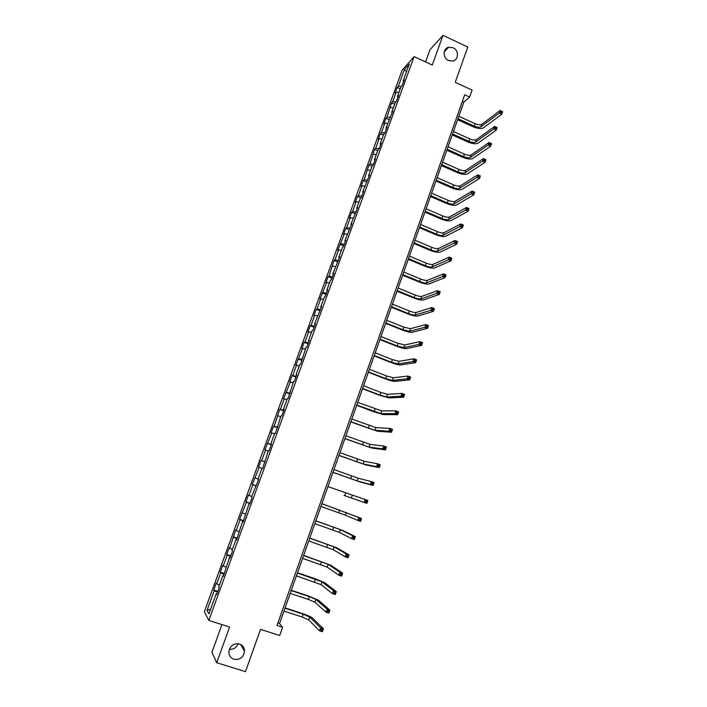<?xml version="1.0" encoding="UTF-8"?>
<svg xmlns="http://www.w3.org/2000/svg" width="707" height="707" viewBox="0 0 707 707"><rect width="100%" height="100%" fill="white"/><g stroke="black" fill="none" stroke-linecap="round" stroke-linejoin="round"><path stroke-width="1.06" d="M238.232 643.706C236.536 647.736 233.593 649.583 229.413 649.238M239.47 643.98C242.678 645.191 244.375 647.568 244.542 651.12C243.544 657.36 240.018 660.073 233.982 659.286C230.668 658.04 228.971 655.575 228.882 651.907C230.022 645.783 233.549 643.14 239.47 643.98M453.09 47.749C459.161 50.268 458.799 60.192 452.595 61.023L448.53 60.466C442.635 58.045 442.688 48.474 448.592 47.281L453.09 47.749M221.945 624.59L211.923 652.278L216.713 662.733L245.479 671.65L260.53 629.371L279.698 635.513L282.606 627.268L279.53 623.601L463.863 102.011L469.642 97.062L472.108 90.081L455.246 82.295L467.795 47.042L442.989 35.35L430.024 49.658L425.587 61.924M402.142 70.223L204.367 611.723L208.821 620.41L414.108 56.613L402.142 70.223M216.899 594.013L216.174 593.898L216.66 594.667L219.232 587.614L218.737 586.872L222.82 575.666L223.332 576.355L229.43 557.531L229.969 558.141L232.506 551.16L231.958 550.576L236.005 539.494L236.562 540.024L242.536 521.554L243.128 522.013L249.041 503.711L249.659 504.091L252.16 497.224L251.533 496.871L258.638 479.443L257.984 479.16L261.943 468.308L262.606 468.547L268.342 450.757L269.031 450.916L271.497 444.155L270.79 444.023L274.705 433.294L275.421 433.382L281.033 415.919L281.775 415.937L284.214 409.256L283.463 409.265L287.334 398.642L288.094 398.589L293.599 381.453L294.386 381.329L296.79 374.719L295.994 374.869L299.83 364.361L300.634 364.167L306.025 347.358L306.856 347.093L309.242 340.544L308.402 340.836L312.194 330.434L313.051 330.107L315.419 323.594L314.553 323.956L321.561 306.741L320.678 307.165L324.425 296.869L325.326 296.401L327.668 289.967L326.758 290.453L330.496 280.219L331.415 279.689L333.748 273.282L332.82 273.839L339.802 256.676L338.847 257.304L342.533 247.167L343.505 246.513L345.811 240.168L344.839 240.857L351.803 223.739L350.805 224.49L357.751 207.398L356.735 208.212L360.367 198.243L361.401 197.386L363.672 191.146L362.638 192.021L369.567 174.974L368.506 175.91L372.103 166.039L373.181 165.058L375.426 158.881L374.348 159.879L377.927 150.061L379.023 149.018L381.259 142.876L380.163 143.936L383.724 134.162L384.838 133.066L387.065 126.951L385.942 128.064L392.836 111.105L391.696 112.28L395.222 102.603L396.38 101.393L398.58 95.339L397.422 96.576L400.931 86.952L402.097 85.68L404.298 79.652L403.114 80.951L409.291 64.01L404.395 69.551L406.428 71.858M216.174 593.898L208.892 613.879L207.036 610.38L214.194 590.752L213.735 590.018L217.862 591.361M404.395 69.551L398.306 86.236L397.175 87.482L395.019 93.368L396.15 92.149L392.685 101.622L391.572 102.815L387.047 117.088L385.951 118.219L383.777 124.167L384.864 123.062L381.373 132.633L380.295 133.711L378.112 139.686L379.182 138.634L375.673 148.258L374.613 149.274L369.947 163.953L368.904 164.917L364.185 179.737L363.168 180.639L360.95 186.701L361.957 185.826L358.396 195.592L357.397 196.44L355.17 202.538L356.16 201.716L352.581 211.534L351.6 212.312L349.364 218.445L350.336 217.685L346.73 227.557L345.776 228.273L343.531 234.432L344.477 233.743L337.663 250.508L338.591 249.871L334.95 259.84L334.04 260.441L329.011 276.11L328.119 276.64L325.839 282.897L326.722 282.385L319.882 299.22L320.748 298.769L317.054 308.897L316.197 309.304L313.89 315.622L314.739 315.242L311.027 325.414L310.196 325.759L307.872 332.113L308.694 331.795L304.964 342.02L304.151 342.303L301.827 348.684L302.623 348.427L295.747 365.342L296.525 365.157L292.751 375.488L291.982 375.638L289.631 382.089L290.383 381.966L283.489 398.916L284.223 398.863L280.405 409.309L279.689 409.318L274.192 426.356L273.494 426.294L271.099 432.843L271.788 432.931L264.86 449.944L265.523 450.094L261.652 460.708L261.007 460.513L258.585 467.133L259.23 467.354L252.284 484.41L252.894 484.702L248.988 495.43L248.387 495.086L245.939 501.776L246.531 502.147L239.567 519.238L240.133 519.68L236.182 530.515L235.625 530.029L229.722 548.199L229.201 547.642L226.717 554.438L227.239 555.03L223.235 565.98L222.74 565.344L220.239 572.184L220.734 572.847L216.713 583.858L216.245 583.142L213.735 590.018M469.642 97.062L464.693 94.782L276.994 625.456L282.606 627.268M223.536 575.798L222.82 575.666M216.713 583.858L219.391 585.06M220.734 572.847L224.075 574.314M230.137 557.682L229.43 557.531M223.235 565.98L225.922 567.147M227.239 555.03L230.579 556.453M236.704 539.662L236.005 539.494M229.722 548.199L232.417 549.33M233.699 537.302L237.057 538.681M243.226 521.739L242.536 521.554M236.182 530.515L238.878 531.611M240.133 519.68L243.491 521.015M249.721 503.914L249.041 503.711M242.598 512.92L245.294 513.98M246.531 502.147L249.898 503.437M256.181 486.186L255.51 485.965M248.988 495.43L251.692 496.447M252.894 484.702L256.27 485.948M255.333 478.02L258.046 479.01M259.23 467.354L261.943 468.317M265.072 461.795L264.409 461.547M261.652 460.708L265.037 461.892M265.523 450.094L268.245 451.031M271.444 444.288L270.79 444.023M267.935 443.483L271.32 444.623M271.788 432.931L274.51 433.824M277.789 426.878L277.144 426.595M274.192 426.356L277.577 427.452M278.019 415.857L280.75 416.715M284.099 409.556L283.463 409.265M280.405 409.309L283.807 410.369M284.223 398.863L286.954 399.694M290.374 392.332L289.746 392.023M286.591 392.358L289.994 393.366M290.383 381.966L293.122 382.761M296.622 375.196L295.994 374.869M292.751 375.488L296.153 376.46M296.525 365.157L299.264 365.917M302.826 358.149L302.216 357.813M298.875 358.714L302.287 359.642M302.623 348.427L305.371 349.161M309.003 341.198L308.402 340.836M304.964 342.02L308.385 342.913M308.694 331.795L311.442 332.484M315.154 324.327L314.553 323.956M311.027 325.414L314.447 326.263M314.739 315.242L317.487 315.905M321.261 307.545L320.678 307.165M317.054 308.897L320.483 309.71M320.748 298.769L323.497 299.406M327.35 290.86L326.758 290.453M323.046 292.459L326.484 293.228M326.722 282.385L329.48 282.986M333.395 274.254L332.82 273.839M329.011 276.11L332.449 276.844M332.67 266.088L335.436 266.654M339.413 257.737L338.847 257.304M334.95 259.84L338.397 260.538M338.591 249.871L341.357 250.411M345.405 241.299L344.839 240.857M340.854 243.659L344.3 244.313M344.477 233.743L347.243 234.247M351.361 224.959L350.805 224.49M346.73 227.557L350.186 228.175M350.336 217.685L353.111 218.163M357.282 208.689L356.735 208.212M352.581 211.534L356.036 212.118M356.16 201.716L358.944 202.167M363.177 192.507L362.638 192.021M358.396 195.592L361.86 196.139M361.957 185.826L364.741 186.241M369.045 176.414L368.506 175.91M364.185 179.737L367.649 180.241M367.728 170.016L370.512 170.405M374.878 160.401L374.348 159.879M369.947 163.953L373.411 164.422M373.473 154.285L376.257 154.647M380.684 144.467L380.163 143.936M375.673 148.258L379.146 148.691M379.182 138.634L381.974 138.961M386.455 128.612L385.942 128.064M381.373 132.633L384.847 133.031M384.864 123.062L387.657 123.363M392.208 112.837L391.696 112.28M387.047 117.088L390.379 117.433M390.52 107.561L393.313 107.835M397.926 97.151L397.422 96.576M392.685 101.622L395.867 101.923M396.15 92.149L398.942 92.387M403.609 81.535L403.114 80.951M398.306 86.236L401.355 86.493M414.108 56.613L432.286 65.026L442.989 35.35M216.713 662.733L229.589 627.029L208.821 620.41M207.036 610.38L210.615 609.16M214.194 590.752L217.535 592.272M462.378 101.322L463.863 102.011M277.851 623.053L279.53 623.601M397.175 87.482L400.233 88.87M391.572 102.815L394.647 104.194M385.951 118.219L389.027 119.598M380.295 133.711L383.388 135.081M374.613 149.274L377.724 150.635M368.904 164.917L372.023 166.269M363.168 180.639L366.359 182.008M357.397 196.44L360.8 197.88M351.6 212.312L355.241 213.85M345.776 228.273L349.567 229.855M339.926 244.313L343.726 245.886M334.04 260.441L337.858 262.005M328.119 276.64L331.963 278.196M322.18 292.928L326.024 294.474M316.197 309.304L320.068 310.833M310.196 325.759L314.076 327.279M304.151 342.303L308.058 343.814M298.089 358.926L302.004 360.429M291.982 375.638L295.915 377.123M285.858 392.438L289.799 393.914M279.689 409.318L283.648 410.785M273.494 426.294L277.471 427.753M267.264 443.36L271.258 444.8M261.007 460.513L265.01 461.945M252.284 484.41L256.314 485.824M245.939 501.776L249.986 503.181M239.567 519.238L243.632 520.635M233.16 536.79L237.243 538.177M226.717 554.438L230.818 555.808M220.239 572.184L224.358 573.536M457.959 118.723L474.211 126.093C477.234 127.322 479.479 127.56 480.954 126.8L499.248 113.04L500.132 110.486L502.633 111.635L501.749 114.189L483.349 127.887C481.131 129.019 477.764 128.665 473.257 126.827L457.597 119.73M458.816 116.284L475.069 123.663C478.082 124.892 480.327 125.121 481.803 124.361L500.132 110.486L501.183 111.176L500.83 112.192L501.829 112.652L502.182 111.635L501.183 111.176M501.829 112.652L501.749 114.189L499.248 113.04L500.83 112.192M502.182 111.635L502.633 111.635M452.568 133.968L468.891 141.303C471.914 142.522 474.158 142.779 475.617 142.063L493.707 129.01L494.6 126.447L497.109 127.587L496.217 130.15L478.029 143.15C475.829 144.219 472.462 143.83 467.946 142.001L452.224 134.94M453.434 131.52L469.74 138.855C472.762 140.083 475.007 140.34 476.474 139.615L494.6 126.447L495.642 127.154L495.28 128.179L496.287 128.639L496.65 127.614L495.642 127.154M496.287 128.639L496.217 130.15L493.707 129.01L495.28 128.179M496.65 127.614L497.109 127.587M447.151 149.283L463.536 156.583C466.567 157.802 468.812 158.076 470.261 157.405L488.13 145.059L489.032 142.487L491.551 143.618L490.658 146.199L472.683 158.483C470.491 159.482 467.133 159.066 462.599 157.237L446.824 150.22M448.026 146.826L464.393 154.126C467.424 155.346 469.669 155.62 471.118 154.948L489.032 142.487L490.066 143.221L489.712 144.246L490.72 144.705L491.082 143.671L490.066 143.221M490.72 144.705L490.658 146.199L488.13 145.059L489.712 144.246M491.082 143.671L491.551 143.618M441.716 164.678L458.154 171.934C461.194 173.153 463.438 173.454 464.879 172.826L482.536 161.196L483.429 158.607L485.965 159.738L485.064 162.327L467.3 173.895C465.135 174.823 461.777 174.382 457.235 172.552L441.398 165.571M442.591 162.203L459.02 169.468C462.06 170.687 464.305 170.979 465.745 170.352L483.429 158.607L484.463 159.367L484.109 160.401L485.117 160.851L485.479 159.817L484.463 159.367M485.117 160.851L485.064 162.327L482.536 161.196L484.109 160.401M485.479 159.817L485.965 159.738M436.246 180.152L452.745 187.364C455.803 188.583 458.039 188.902 459.462 188.318L476.907 177.422L477.808 174.815L480.353 175.937L479.443 178.544L461.901 189.388C459.753 190.245 456.404 189.768 451.835 187.947L435.945 181.001M437.129 177.66L453.62 184.88C456.669 186.1 458.905 186.418 460.337 185.835L477.808 174.815L478.833 175.592L478.471 176.635L479.496 177.086L479.859 176.043L478.833 175.592M479.496 177.086L479.443 178.544L476.907 177.422L478.471 176.635M479.859 176.043L480.353 175.937M430.749 195.698L447.319 202.865C450.377 204.084 452.613 204.42 454.027 203.89L471.242 193.718L472.152 191.102L474.706 192.224L473.796 194.84L456.475 204.95C454.345 205.746 450.995 205.224 446.417 203.413L430.466 196.511M431.632 193.197L448.185 200.381C451.252 201.592 453.487 201.928 454.901 201.389L472.152 191.102L473.177 191.906L472.815 192.958L473.84 193.409L474.203 192.357L473.177 191.906M473.84 193.409L473.796 194.84L471.242 193.718L472.815 192.958M474.203 192.357L474.706 192.224M425.234 211.322L441.857 218.454C444.924 219.665 447.16 220.027 448.565 219.541L465.559 210.112L466.47 207.478L469.033 208.592L468.122 211.225L451.013 220.593C448.91 221.318 445.56 220.77 440.965 218.958L424.96 212.091M426.118 208.812L442.732 215.944C445.808 217.164 448.035 217.517 449.44 217.031L466.47 207.478L467.486 208.309L467.124 209.369L468.149 209.811L468.511 208.759L467.486 208.309M468.149 209.811L468.122 211.225L465.559 210.112L467.124 209.369M468.511 208.759L469.033 208.592M419.684 227.027L436.369 234.105C439.454 235.316 441.681 235.705 443.068 235.272L459.842 226.585L460.761 223.942L463.332 225.047L462.413 227.689L445.534 236.315C443.448 236.96 440.099 236.385 435.494 234.574L419.428 227.751M420.577 224.499L437.253 231.596C440.328 232.806 442.564 233.186 443.952 232.744L460.761 223.942L461.768 224.799L461.406 225.86L462.431 226.302L462.802 225.241L461.768 224.799M462.431 226.302L462.413 227.689L459.842 226.585L461.406 225.86M462.802 225.241L463.332 225.047M414.108 242.801L430.855 249.845C433.948 251.056 436.175 251.462 437.545 251.073L454.088 243.146L455.016 240.486L457.597 241.582L456.678 244.242L440.019 252.116C437.96 252.691 434.611 252.072 429.989 250.269L413.86 243.491M415 240.265L431.738 247.317C434.832 248.528 437.059 248.935 438.437 248.537L455.016 240.486L456.024 241.37L455.653 242.439L456.687 242.872L457.058 241.812L456.024 241.37M456.687 242.872L456.678 244.242L454.088 243.146L455.653 242.439M457.058 241.812L457.597 241.582M408.496 258.665L425.314 265.664C428.415 266.866 430.643 267.299 432.004 266.963L448.309 259.796L449.237 257.127L451.835 258.214L450.907 260.883L434.478 267.997C432.437 268.492 429.096 267.847 424.465 266.044L408.275 259.31M409.397 256.12L426.206 263.119C429.299 264.33 431.535 264.754 432.887 264.409L449.237 257.127L450.244 258.028L449.873 259.098L450.907 259.54L451.278 258.47L450.244 258.028M450.907 259.54L450.907 260.883L448.309 259.796L449.873 259.098M451.278 258.47L451.835 258.214M402.866 274.599L419.746 281.554C422.857 282.756 425.084 283.215 426.427 282.924L442.502 276.534L443.439 273.848L446.037 274.926L445.11 277.612L428.919 283.949C426.895 284.382 423.555 283.693 418.906 281.899L402.654 275.209M403.768 272.045L420.638 279.009C423.749 280.202 425.976 280.661 427.32 280.361L443.439 273.848L444.429 274.776L444.058 275.854L445.101 276.287L445.472 275.209L444.429 274.776M445.101 276.287L445.11 277.612L442.502 276.534L444.058 275.854M445.472 275.209L446.037 274.926M397.201 290.621L414.152 297.532C417.271 298.725 419.49 299.211 420.824 298.964L436.661 293.361L437.598 290.657L440.214 291.735L439.277 294.43L423.325 299.989C421.319 300.342 417.987 299.627 413.321 297.833L397.007 291.178M398.112 288.049L415.044 294.969C418.164 296.162 420.391 296.64 421.726 296.392L437.598 290.657L438.596 291.611L438.216 292.698L439.268 293.131L439.639 292.044L438.596 291.611M439.268 293.131L439.277 294.43L436.661 293.361L438.216 292.698M439.639 292.044L440.214 291.735M391.519 306.723L408.522 313.59C411.651 314.783 413.878 315.287 415.186 315.092L430.793 310.267L431.738 307.554L434.363 308.623L433.418 311.336L417.696 316.109C415.716 316.382 412.393 315.631 407.709 313.846L391.333 307.236M392.429 304.134L409.424 311.009C412.552 312.202 414.779 312.706 416.096 312.503L431.738 307.554L432.719 308.535L432.348 309.631L433.4 310.055L433.771 308.968L432.719 308.535M433.4 310.055L433.418 311.336L430.793 310.267L432.348 309.631M433.771 308.968L434.363 308.623M385.801 322.905L402.866 329.727L409.53 331.3L424.889 327.27L425.844 324.54L428.477 325.609L427.523 328.331L412.048 332.308C410.095 332.511 406.764 331.724 402.071 329.939L385.633 323.373M386.711 320.306L403.777 327.129L410.44 328.702L425.844 324.54L426.816 325.556L426.445 326.652L427.496 327.076L427.876 325.98L426.816 325.556M427.496 327.076L427.523 328.331L424.889 327.27L426.445 326.652M427.876 325.98L428.477 325.609M380.048 339.166L397.184 345.944L403.838 347.588L418.959 344.371L419.914 341.622L422.556 342.674L421.602 345.423L406.366 348.586C404.431 348.719 401.108 347.888 396.397 346.121L379.898 339.599M380.976 336.559L398.103 343.337L404.757 344.972L419.914 341.622L420.886 342.665L420.506 343.761L421.566 344.185L421.946 343.081L420.886 342.665M421.566 344.185L421.602 345.423L418.959 344.371L420.506 343.761M421.946 343.081L422.556 342.674M374.268 355.515L391.475 362.24L398.121 363.964L412.994 361.551L413.949 358.794L416.609 359.836L415.654 362.594L400.657 364.953C398.748 365.006 395.425 364.14 390.706 362.373L374.136 355.895M375.196 352.89L392.394 359.624L399.04 361.33L413.949 358.794L414.921 359.854L414.541 360.968L415.601 361.383L415.981 360.278L414.921 359.854M415.601 361.383L415.654 362.594L412.994 361.551L414.541 360.968M415.981 360.278L416.609 359.836M368.462 371.944L385.739 378.625L392.376 380.419L406.993 378.828L407.957 376.053L410.626 377.096L409.662 379.871L394.921 381.4C393.03 381.373 389.716 380.481 384.979 378.713L368.347 372.28M369.399 369.301L386.658 375.991L393.295 377.777L407.957 376.053L408.92 377.149L408.54 378.263L409.609 378.678L409.989 377.565L408.92 377.149M409.609 378.678L409.662 379.871L406.993 378.828L408.54 378.263M409.989 377.565L410.626 377.096M362.629 388.452L379.968 395.089L386.596 396.954L400.966 396.203L401.938 393.41L404.616 394.444L403.644 397.228L389.159 397.935L379.217 395.133L362.523 388.744M363.566 385.801L380.896 392.447L387.524 394.303L401.938 393.41L402.893 394.533L402.504 395.646L403.582 396.061L403.971 394.939L402.893 394.533M403.582 396.061L403.644 397.228L400.966 396.203L402.504 395.646M403.971 394.939L404.616 394.444M356.761 405.049L380.79 413.586L394.904 413.666L395.885 410.855L398.571 411.881L397.599 414.682L383.362 414.558L373.437 411.642L356.682 405.297M357.707 402.389L381.727 410.908L395.885 410.855L396.83 412.004L396.441 413.127L397.52 413.542L397.908 412.42L396.83 412.004M397.52 413.542L397.599 414.682L394.904 413.666L396.441 413.127M397.908 412.42L398.571 411.881M350.866 421.734L374.957 430.289L388.815 431.226L389.796 428.398L392.491 429.414L391.51 432.233L377.538 431.252L350.796 421.938M351.812 419.057L375.894 427.611L389.796 428.398L390.741 429.582L390.344 430.704L391.431 431.111L391.819 429.98L390.741 429.582M391.431 431.111L391.51 432.233L388.815 431.226L390.344 430.704M391.819 429.98L392.491 429.414M344.945 438.508L369.089 447.089L382.69 448.874L383.671 446.037L386.384 447.045L385.395 449.882L371.679 448.044L344.892 438.658M345.891 435.812L370.035 444.394L383.671 446.037L384.608 447.239L384.219 448.379L385.306 448.786L385.695 447.646L384.608 447.239M385.306 448.786L385.395 449.882L382.69 448.874L384.219 448.379M385.695 447.646L386.384 447.045M338.989 455.361L363.195 463.969L376.531 466.62L377.52 463.774L380.233 464.773L379.252 467.619L365.793 464.923L338.945 455.467M339.943 452.657L364.14 461.256L377.52 463.774L378.448 465.003L378.051 466.143L379.146 466.549L379.535 465.4L378.448 465.003M379.146 466.549L379.252 467.619L376.531 466.62L378.051 466.143M379.535 465.4L380.233 464.773M332.997 472.303L357.265 480.937L370.335 484.472L371.325 481.6L374.056 482.589L373.066 485.453L359.881 481.882L332.979 472.364M333.96 469.581L358.219 478.215L371.325 481.6L372.253 482.863L371.855 484.012L372.951 484.41L373.349 483.261L372.253 482.863M372.951 484.41L373.066 485.453L370.335 484.472L371.855 484.012M373.349 483.261L374.056 482.589M344.062 495.439L364.105 502.412L365.104 499.531L367.852 500.512L366.853 503.393L344.062 495.439M327.942 486.602L365.104 499.531L366.023 500.821L365.625 501.97L366.721 502.368L367.127 501.21L366.023 500.821M366.721 502.368L366.853 503.393L364.105 502.412L365.625 501.97M367.127 501.21L367.852 500.512M320.925 506.451L345.325 515.147L357.848 520.449L358.847 517.551L361.604 518.523L321.915 503.667M321.897 503.702L358.847 517.551L359.766 518.876L359.359 520.034L360.464 520.423L360.87 519.265L359.766 518.876M360.87 519.265L361.604 518.523L360.605 521.421L357.848 520.449L359.359 520.034M360.605 521.421L360.464 520.423M314.845 523.666L339.298 532.38L351.547 538.593L352.563 535.676L355.329 536.64L342.904 530.533L315.852 520.812M315.826 520.9L340.27 529.614L352.563 535.676L353.465 537.028L353.058 538.195L354.172 538.584L354.578 537.417L353.465 537.028M354.578 537.417L355.329 536.64L354.313 539.556L351.547 538.593L353.058 538.195M354.313 539.556L354.172 538.584M308.738 540.961L333.253 549.71L345.219 556.833L346.236 553.899L349.011 554.854L336.868 547.837L309.763 538.045M309.719 538.186L334.225 546.926L346.236 553.899L347.137 555.278L346.73 556.453L347.844 556.833L348.251 555.667L347.137 555.278M348.251 555.667L349.011 554.854L347.994 557.779L345.219 556.833L346.73 556.453M347.994 557.779L347.844 556.833M302.587 558.353L327.164 567.12L338.856 575.171L339.873 572.219L342.665 573.165L330.805 565.229L303.639 555.375M303.577 555.561L328.145 564.327L339.873 572.219L340.765 573.633L340.359 574.818L341.481 575.198L341.888 574.013L340.765 573.633M341.888 574.013L342.665 573.165L341.649 576.117L338.856 575.171L340.359 574.818M341.649 576.117L341.481 575.198M296.41 575.834L321.049 584.636L332.449 593.606L333.483 590.645L336.285 591.582L324.707 582.718L314.907 578.635L297.488 572.785M297.4 573.024L322.038 581.817L333.483 590.645L334.367 592.095L333.951 593.279L335.074 593.65L335.489 592.466L334.367 592.095M335.489 592.466L336.285 591.582L335.259 594.543L332.449 593.606L333.951 593.279M335.259 594.543L335.074 593.65M290.197 593.403L308.376 599.412L314.907 602.231L326.015 612.156L327.049 609.178L329.86 610.106L318.574 600.296L308.791 596.089L291.302 590.292M291.196 590.584L309.366 596.602L315.896 599.403L327.049 609.178L327.933 610.645L327.518 611.838L328.64 612.209L329.055 611.016L327.933 610.645M329.055 611.016L329.86 610.106L328.835 613.075L326.015 612.156L327.518 611.838M328.835 613.075L328.64 612.209M283.958 611.069L302.207 617.025L308.729 619.924L319.546 630.803L320.58 627.807L323.408 628.726L312.406 617.962C310.859 616.769 307.598 615.32 302.64 613.632L285.08 607.887M284.956 608.232L303.197 614.189L309.719 617.087L320.58 627.807L321.455 629.31L321.04 630.511L322.171 630.874L322.586 629.681L321.455 629.31M322.586 629.681L323.408 628.726L322.374 631.713L319.546 630.803L321.04 630.511M322.374 631.713L322.171 630.874M475.069 123.663L474.211 126.093M481.803 124.361L480.954 126.8M469.74 138.855L468.891 141.303M476.474 139.615L475.617 142.063M464.393 154.126L463.536 156.583M471.118 154.948L470.261 157.405M459.02 169.468L458.154 171.934M465.745 170.352L464.879 172.826M453.62 184.88L452.745 187.364M460.337 185.835L459.462 188.318M448.185 200.381L447.319 202.865M454.901 201.389L454.027 203.89M442.732 215.944L441.857 218.454M449.44 217.031L448.565 219.541M437.253 231.596L436.369 234.105M443.952 232.744L443.068 235.272M431.738 247.317L430.855 249.845M438.437 248.537L437.545 251.073M426.206 263.119L425.314 265.664M432.887 264.409L432.004 266.963M420.638 279.009L419.746 281.554M427.32 280.361L426.427 282.924M415.044 294.969L414.152 297.532M421.726 296.392L420.824 298.964M409.424 311.009L408.522 313.59M416.096 312.503L415.186 315.092M403.777 327.129L402.866 329.727M410.44 328.702L409.53 331.3M398.103 343.337L397.184 345.944M404.757 344.972L403.838 347.588M392.394 359.624L391.475 362.24M399.04 361.33L398.121 363.964M386.658 375.991L385.739 378.625M393.295 377.777L392.376 380.419M380.896 392.447L379.968 395.089M387.524 394.303L386.596 396.954M375.099 408.982L374.171 411.633M381.727 410.908L380.79 413.586M369.275 425.596L368.338 428.274M375.894 427.611L374.957 430.289M363.425 442.308L362.479 444.986M370.035 444.394L369.089 447.089M357.539 459.099L356.593 461.795M364.14 461.256L363.195 463.969M351.626 475.97L350.672 478.683M358.219 478.215L357.265 480.937M345.679 492.938L344.724 495.669M352.263 495.262L351.308 498.002M339.705 509.994L338.75 512.734M346.28 512.389L345.325 515.147M333.704 527.13L332.741 529.888M340.27 529.614L339.298 532.38M327.668 544.363L326.696 547.13M334.225 546.926L333.253 549.71M321.597 561.685L320.625 564.469M328.145 564.327L327.164 567.12M315.499 579.095L314.518 581.896M322.038 581.817L321.049 584.636M309.366 596.602L308.376 599.412M315.896 599.403L314.907 602.231M303.197 614.189L302.207 617.025M309.719 617.087L308.729 619.924M244.542 651.12L240.548 644.413M448.592 47.281L444.199 51.894"/></g></svg>
